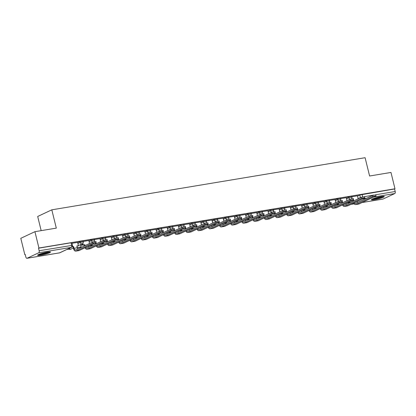 <?xml version="1.0" encoding="UTF-8"?>
<svg xmlns="http://www.w3.org/2000/svg" width="416" height="416" viewBox="0 0 416 416"><rect width="100%" height="100%" fill="white"/><g stroke="black" fill="none" stroke-linecap="round" stroke-linejoin="round"><path stroke-width="0.62" d="M83.049 240.916L79.96 241.561L80.184 242.46L83.273 241.816L83.049 240.916M94.245 239.054L91.156 239.699L91.38 240.599L94.468 239.954L94.245 239.054M105.44 237.188L102.352 237.832L102.57 238.737L105.659 238.092L105.44 237.188M116.636 235.326L113.542 235.971L113.766 236.876L116.854 236.231L116.636 235.326M127.826 233.464L124.738 234.109L124.961 235.014L128.05 234.369L127.826 233.464M139.022 231.603L135.933 232.248L136.152 233.152L139.246 232.508L139.022 231.603M150.218 229.741L147.129 230.386L147.347 231.291L150.436 230.646L150.218 229.741M161.408 227.88L158.319 228.524L158.543 229.424L161.632 228.779L161.408 227.88M172.604 226.018L169.515 226.663L169.738 227.562L172.827 226.918L172.604 226.018M183.799 224.156L180.71 224.801L180.929 225.701L184.018 225.056L183.799 224.156M194.99 222.29L191.901 222.94L192.124 223.839L195.213 223.194L194.99 222.29M206.185 220.428L203.096 221.073L203.32 221.978L206.409 221.333L206.185 220.428M217.381 218.566L214.292 219.211L214.51 220.116L217.599 219.471L217.381 218.566M228.571 216.705L225.482 217.35L225.706 218.254L228.795 217.61L228.571 216.705M239.767 214.843L236.678 215.488L236.902 216.393L239.99 215.748L239.767 214.843M250.962 212.982L247.874 213.626L248.092 214.531L251.181 213.881L250.962 212.982M262.153 211.12L259.064 211.765L259.288 212.664L262.376 212.02L262.153 211.12M273.348 209.258L270.26 209.903L270.483 210.803L273.572 210.158L273.348 209.258M284.544 207.397L281.455 208.042L281.674 208.941L284.762 208.296L284.544 207.397M295.734 205.53L292.646 206.175L292.869 207.08L295.958 206.435L295.734 205.53M306.93 203.668L303.841 204.313L304.065 205.218L307.154 204.573L306.93 203.668M318.126 201.807L315.037 202.452L315.255 203.356L318.344 202.712L318.126 201.807M329.316 199.945L326.227 200.59L326.451 201.495L329.54 200.85L329.316 199.945M340.512 198.084L337.423 198.728L337.646 199.633L340.735 198.988L340.512 198.084M351.707 196.222L348.618 196.867L348.837 197.766L351.926 197.122L351.707 196.222M374.618 199.644A6.64 0.822 166.2 0 0 381.15 198.058A6.64 0.822 166.2 0 0 384.28 196.55A6.64 0.822 166.2 0 0 381.04 196.622A6.64 0.822 166.2 0 0 374.514 198.208A6.64 0.822 166.2 0 0 371.379 199.716A6.64 0.822 166.2 0 0 374.618 199.644M40.81 255.174A6.64 0.822 166.2 0 0 47.341 253.588A6.64 0.822 166.2 0 0 50.471 252.08A6.64 0.822 166.2 0 0 47.232 252.153A6.64 0.822 166.2 0 0 40.706 253.739A6.64 0.822 166.2 0 0 37.57 255.247A6.64 0.822 166.2 0 0 40.81 255.174M34.923 231.681L56.306 228.124L51.813 209.825L365.097 157.706L369.595 176.004L390.978 172.448L394.987 188.776L38.932 248.009L34.923 231.681L20.8 238.321L24.809 254.649L25.251 254.576M41.168 230.641L37.69 216.466L51.813 209.825M24.809 254.649L25.22 254.457L25.849 257A1.7 0.884 -99.4 0 0 26.952 258.294A1.7 0.884 -99.4 0 0 27.076 258.253L38.724 252.777A1.7 0.884 -99.4 0 0 39.146 250.744L72.483 245.32L71.859 242.778L71.027 242.793L71.651 245.341A1.7 0.884 -99.4 0 1 71.23 247.369L38.724 252.777M38.932 248.009L38.522 248.201L39.146 250.744M357.505 196.087L359.809 195.005L360.438 197.548L362.757 196.914M394.987 188.776L394.576 188.968L395.2 191.516A1.7 0.884 80.6 0 1 394.779 193.544L383.126 199.02A1.7 0.884 80.6 0 1 383.006 199.061A1.7 0.884 80.6 0 1 382.876 199.066M346.252 197.694L340.642 198.619M335.79 202.535L335.088 199.54L329.451 200.481M324.594 204.396L323.898 201.406L318.256 202.342M312.671 203.284L307.06 204.204M302.208 208.12L301.506 205.13L295.87 206.066M290.28 207.007L284.674 207.927M279.817 211.843L279.12 208.853L273.478 209.789M267.894 210.73L262.288 211.656M256.698 212.592L251.092 213.517M245.508 214.453L239.897 215.379M235.04 219.294L234.343 216.299L228.706 217.24M223.116 218.182L217.511 219.102M212.654 223.018L211.957 220.028L206.315 220.964M200.73 221.905L195.125 222.825M190.268 226.741L189.571 223.751L183.929 224.687M179.072 228.602L178.376 225.612L172.734 226.554M167.149 227.49L161.538 228.415M156.686 232.326L155.99 229.336L150.348 230.277M145.491 234.192L144.794 231.197L139.152 232.138M133.567 233.08L127.956 234M123.105 237.916L122.408 234.926L116.766 235.862M111.176 236.803L105.57 237.723M99.986 238.664L94.375 239.585M89.523 243.5L88.826 240.51L83.184 241.446M77.594 242.388L71.989 243.313M77.657 242.642L79.96 241.561M80.538 244.691L82.358 243.833M88.852 240.781L91.156 239.699M100.048 238.919L102.352 237.832M111.238 237.058L113.542 235.971M122.434 235.196L124.738 234.109M133.63 233.329L135.933 232.248M144.82 231.468L147.129 230.386M156.016 229.606L158.319 228.524M167.211 227.744L169.515 226.663M178.407 225.883L180.71 224.801M189.597 224.021L191.901 222.94M200.793 222.16L203.096 221.073M211.988 220.298L214.292 219.211M223.179 218.436L225.482 217.35M234.374 216.57L236.678 215.488M245.57 214.708L247.874 213.626M256.76 212.846L259.064 211.765M267.956 210.985L270.26 209.903M279.152 209.123L281.455 208.042M290.342 207.262L292.646 206.175M301.538 205.4L303.841 204.313M312.733 203.538L315.037 202.452M323.924 201.672L326.227 200.59M335.119 199.81L337.423 198.728M346.315 197.948L348.618 196.867M358.176 198.806L357.479 195.816L351.837 196.758M38.522 248.201L71.027 242.793M394.576 188.968L359.809 195.005M354.318 202.795A2.298 1.196 -99.4 0 0 355.384 203.497A2.298 1.196 -99.4 0 0 355.55 203.445L372.289 195.572L375.762 194.849L376.022 195.915L372.549 196.638L355.81 204.511A3.406 1.768 80.6 0 1 355.566 204.589A3.406 1.768 80.6 0 1 353.73 203.07M355.566 204.589L358.795 204.053A3.406 1.768 80.6 0 0 359.039 203.975L376.022 195.915M352.29 200.346L353.46 199.987L353.688 200.918M352.825 200.091L353.46 199.987M346.783 202.935L349.752 202.28L347.318 202.68M349.586 201.614L349.752 202.28M353.153 201.167L352.924 200.242M357.188 201.443A2.298 1.196 -99.4 0 0 357.677 202.446M383.048 196.373A5.746 0.712 -13.8 0 1 380.474 197.434A5.746 0.712 -13.8 0 1 372.393 198.988M373.818 198.437A5.32 0.66 166.2 0 0 380.167 197.023A5.32 0.66 166.2 0 0 381.529 196.544M371.894 199.238A6.599 0.816 166.2 0 0 380.89 197.423A6.599 0.816 166.2 0 0 383.604 196.357M49.239 251.904A5.746 0.712 -13.8 0 1 46.665 252.964A5.746 0.712 -13.8 0 1 38.584 254.524M40.009 253.973A5.32 0.66 166.2 0 0 46.358 252.559A5.32 0.66 166.2 0 0 47.72 252.075M38.085 254.769A6.599 0.816 166.2 0 0 47.081 252.959A6.599 0.816 166.2 0 0 49.795 251.893M343.122 204.656A2.298 1.196 -99.4 0 0 344.188 205.358A2.298 1.196 -99.4 0 0 344.354 205.306L361.093 197.434L364.567 196.711L364.832 197.777L361.358 198.505L344.62 206.372A3.406 1.768 80.6 0 1 344.37 206.45A3.406 1.768 80.6 0 1 342.534 204.932M344.37 206.45L347.599 205.915A3.406 1.768 80.6 0 0 347.849 205.837L364.832 197.777M341.099 202.207L342.269 201.848L342.498 202.779M341.63 201.958L342.269 201.848M346.247 197.683L346.98 200.668M335.592 204.797L338.556 204.142L336.123 204.547M338.395 203.476L338.556 204.142M341.962 203.034L341.734 202.103M345.992 203.304A2.298 1.196 -99.4 0 0 346.481 204.308M331.932 206.518A2.298 1.196 -99.4 0 0 332.998 207.22A2.298 1.196 -99.4 0 0 333.164 207.168L349.898 199.3L353.376 198.572L353.636 199.638L350.163 200.366L333.424 208.234A3.406 1.768 80.6 0 1 333.18 208.312A3.406 1.768 80.6 0 1 331.344 206.794M333.18 208.312L336.409 207.776A3.406 1.768 80.6 0 0 336.653 207.698L353.636 199.638M329.904 204.069L331.074 203.71L331.302 204.641M330.439 203.819L331.074 203.71M324.397 206.658L327.361 206.003L324.932 206.409M327.2 205.343L327.361 206.003M330.767 204.896L330.538 203.965M334.797 205.171A2.298 1.196 -99.4 0 0 335.291 206.17M320.736 208.38A2.298 1.196 -99.4 0 0 321.802 209.082A2.298 1.196 -99.4 0 0 321.968 209.03L338.707 201.162L342.181 200.434L342.441 201.5L338.967 202.228L322.228 210.096A3.406 1.768 80.6 0 1 321.984 210.174A3.406 1.768 80.6 0 1 320.148 208.655M321.984 210.174L325.213 209.638A3.406 1.768 80.6 0 0 325.458 209.56L342.441 201.5M318.708 205.93L319.878 205.572L320.107 206.502M319.244 205.681L319.878 205.572M313.201 208.52L315.635 208.114L313.737 208.27M316.004 207.204L316.17 207.865M319.571 206.757L319.342 205.826M323.606 207.033A2.298 1.196 -99.4 0 0 324.095 208.031M309.54 210.241A2.298 1.196 -99.4 0 0 310.606 210.943A2.298 1.196 -99.4 0 0 310.773 210.891L327.512 203.024L330.985 202.296L331.25 203.362L327.772 204.09L311.038 211.962A3.406 1.768 80.6 0 1 310.788 212.035A3.406 1.768 80.6 0 1 308.953 210.517M310.788 212.035L314.018 211.5A3.406 1.768 80.6 0 0 314.267 211.422L331.25 203.362M307.518 207.792L308.688 207.438L308.916 208.364M308.048 207.542L308.688 207.438M312.666 203.273L313.399 206.258M302.011 210.382L304.439 209.981L302.541 210.132M304.814 209.066L304.975 209.726M308.381 208.619L308.152 207.688M312.411 208.894A2.298 1.196 -99.4 0 0 312.9 209.893M298.35 212.103A2.298 1.196 -99.4 0 0 299.416 212.81A2.298 1.196 -99.4 0 0 299.582 212.758L316.316 204.885L319.795 204.157L320.055 205.223L316.581 205.951L299.842 213.824A3.406 1.768 80.6 0 1 299.598 213.902A3.406 1.768 80.6 0 1 297.762 212.378M299.598 213.902L302.822 213.361A3.406 1.768 80.6 0 0 303.072 213.283L320.055 205.223M296.322 209.654L297.492 209.3L297.721 210.231M296.858 209.404L297.492 209.3M290.815 212.243L293.244 211.843L291.351 211.994M293.618 210.928L293.779 211.588M297.185 210.48L296.956 209.55M301.215 210.756A2.298 1.196 -99.4 0 0 301.709 211.754M287.154 213.964A2.298 1.196 -99.4 0 0 288.22 214.672A2.298 1.196 -99.4 0 0 288.387 214.62L305.126 206.747L308.599 206.019L308.859 207.09L305.386 207.813L288.647 215.686A3.406 1.768 80.6 0 1 288.402 215.764A3.406 1.768 80.6 0 1 286.567 214.245M288.402 215.764L291.632 215.223A3.406 1.768 80.6 0 0 291.876 215.145L308.859 207.09M285.126 211.52L286.296 211.162L286.525 212.092M285.662 211.266L286.296 211.162M290.28 206.996L291.013 209.981M279.62 214.11L282.589 213.45L280.155 213.855M282.422 212.789L282.589 213.45M285.99 212.342L285.761 211.411M290.025 212.618A2.298 1.196 -99.4 0 0 290.514 213.616M275.959 215.831A2.298 1.196 -99.4 0 0 277.025 216.533A2.298 1.196 -99.4 0 0 277.191 216.481L293.93 208.608L297.404 207.886L297.669 208.952L294.19 209.674L277.456 217.547A3.406 1.768 80.6 0 1 277.207 217.625A3.406 1.768 80.6 0 1 275.371 216.107M277.207 217.625L280.436 217.09A3.406 1.768 80.6 0 0 280.686 217.012L297.669 208.952M273.931 213.382L275.106 213.023L275.33 213.954M274.466 213.127L275.106 213.023M268.424 215.972L271.393 215.316L268.96 215.717M271.232 214.651L271.393 215.316M274.799 214.204L274.57 213.273M278.829 214.479A2.298 1.196 -99.4 0 0 279.318 215.478M264.768 217.693A2.298 1.196 -99.4 0 0 265.834 218.395A2.298 1.196 -99.4 0 0 266.001 218.343L282.734 210.47L286.213 209.747L286.473 210.813L283 211.536L266.261 219.409A3.406 1.768 80.6 0 1 266.011 219.487A3.406 1.768 80.6 0 1 264.181 217.968M266.011 219.487L269.24 218.951A3.406 1.768 80.6 0 0 269.49 218.873L286.473 210.813M262.74 215.244L263.91 214.885L264.139 215.816M263.276 214.989L263.91 214.885M267.888 210.72L268.622 213.704M257.234 217.833L260.198 217.178L257.769 217.578M260.036 216.512L260.198 217.178M263.604 216.065L263.375 215.134M267.634 216.341A2.298 1.196 -99.4 0 0 268.122 217.344M253.573 219.554A2.298 1.196 -99.4 0 0 254.639 220.256A2.298 1.196 -99.4 0 0 254.805 220.204L271.544 212.332L275.018 211.609L275.278 212.675L271.804 213.398L255.065 221.27A3.406 1.768 80.6 0 1 254.821 221.348A3.406 1.768 80.6 0 1 252.985 219.83M254.821 221.348L258.05 220.813A3.406 1.768 80.6 0 0 258.294 220.735L275.278 212.675M251.545 217.105L252.715 216.746L252.944 217.677M252.08 216.856L252.715 216.746M256.698 212.581L257.431 215.566M246.038 219.695L249.002 219.04L246.574 219.44M248.841 218.374L249.002 219.04M252.408 217.927L252.179 217.001M256.443 218.202A2.298 1.196 -99.4 0 0 256.932 219.206M242.377 221.416A2.298 1.196 -99.4 0 0 243.443 222.118A2.298 1.196 -99.4 0 0 243.61 222.066L260.348 214.193L263.822 213.47L264.087 214.536L260.608 215.264L243.875 223.132A3.406 1.768 80.6 0 1 243.625 223.21A3.406 1.768 80.6 0 1 241.79 221.692M243.625 223.21L246.854 222.674A3.406 1.768 80.6 0 0 247.104 222.596L264.087 214.536M240.349 218.967L241.524 218.608L241.748 219.539M240.885 218.717L241.524 218.608M245.502 214.448L246.236 217.428M234.842 221.556L237.276 221.151L235.378 221.307M237.65 220.241L237.812 220.901M241.218 219.794L240.989 218.863M245.248 220.064A2.298 1.196 -99.4 0 0 245.736 221.068M231.187 223.278A2.298 1.196 -99.4 0 0 232.248 223.98A2.298 1.196 -99.4 0 0 232.419 223.928L249.153 216.06L252.632 215.332L252.892 216.398L249.418 217.126L232.679 224.994A3.406 1.768 80.6 0 1 232.43 225.072A3.406 1.768 80.6 0 1 230.599 223.553M232.43 225.072L235.659 224.536A3.406 1.768 80.6 0 0 235.908 224.458L252.892 216.398M229.159 220.828L230.329 220.47L230.558 221.4M229.694 220.579L230.329 220.47M223.652 223.418L226.08 223.012L224.188 223.168M226.455 222.102L226.616 222.763M230.022 221.655L229.793 220.724M234.052 221.931A2.298 1.196 -99.4 0 0 234.541 222.929M219.991 225.139A2.298 1.196 -99.4 0 0 221.057 225.841A2.298 1.196 -99.4 0 0 221.224 225.789L237.962 217.922L241.436 217.194L241.696 218.26L238.222 218.988L221.484 226.855A3.406 1.768 80.6 0 1 221.239 226.933A3.406 1.768 80.6 0 1 219.404 225.415M221.239 226.933L224.468 226.398A3.406 1.768 80.6 0 0 224.713 226.32L241.696 218.26M217.963 222.69L219.133 222.336L219.362 223.262M218.499 222.44L219.133 222.336M223.116 218.171L223.85 221.156M212.456 225.28L214.89 224.874L212.992 225.03M215.259 223.964L215.42 224.624M218.826 223.517L218.598 222.586M222.862 223.792A2.298 1.196 -99.4 0 0 223.35 224.791M208.796 227.001A2.298 1.196 -99.4 0 0 209.862 227.708A2.298 1.196 -99.4 0 0 210.028 227.651L226.767 219.783L230.24 219.055L230.506 220.121L227.027 220.849L210.293 228.722A3.406 1.768 80.6 0 1 210.044 228.795A3.406 1.768 80.6 0 1 208.208 227.276M210.044 228.795L213.273 228.259A3.406 1.768 80.6 0 0 213.522 228.181L230.506 220.121M206.768 224.552L207.938 224.198L208.166 225.129M207.303 224.302L207.938 224.198M201.261 227.141L203.694 226.741L201.796 226.892M204.064 225.826L204.23 226.486M207.631 225.378L207.407 224.448M211.666 225.654A2.298 1.196 -99.4 0 0 212.155 226.652M197.605 228.862A2.298 1.196 -99.4 0 0 198.666 229.57A2.298 1.196 -99.4 0 0 198.838 229.518L215.571 221.645L219.05 220.917L219.31 221.988L215.836 222.711L199.098 230.584A3.406 1.768 80.6 0 1 198.848 230.662A3.406 1.768 80.6 0 1 197.012 229.143M198.848 230.662L202.077 230.121A3.406 1.768 80.6 0 0 202.327 230.043L219.31 221.988M195.577 226.413L196.747 226.06L196.976 226.99M196.113 226.164L196.747 226.06M200.725 221.894L201.458 224.879M190.07 229.003L192.499 228.602L190.606 228.753M192.873 227.687L193.034 228.348M196.44 227.24L196.212 226.309M200.47 227.516A2.298 1.196 -99.4 0 0 200.959 228.514M186.41 230.724A2.298 1.196 -99.4 0 0 187.476 231.431A2.298 1.196 -99.4 0 0 187.642 231.379L204.381 223.506L207.854 222.784L208.114 223.85L204.641 224.572L187.902 232.445A3.406 1.768 80.6 0 1 187.658 232.523A3.406 1.768 80.6 0 1 185.822 231.005M187.658 232.523L190.887 231.982A3.406 1.768 80.6 0 0 191.131 231.91L208.114 223.85M184.382 228.28L185.552 227.921L185.78 228.852M184.917 228.025L185.552 227.921M178.875 230.87L181.839 230.209L179.41 230.615M181.678 229.549L181.839 230.209M185.245 229.102L185.016 228.171M189.28 229.377A2.298 1.196 -99.4 0 0 189.769 230.376M175.214 232.591A2.298 1.196 -99.4 0 0 176.28 233.293A2.298 1.196 -99.4 0 0 176.446 233.241L193.185 225.368L196.659 224.645L196.924 225.711L193.445 226.434L176.712 234.307A3.406 1.768 80.6 0 1 176.462 234.385A3.406 1.768 80.6 0 1 174.626 232.866M176.462 234.385L179.691 233.849A3.406 1.768 80.6 0 0 179.941 233.771L196.924 225.711M173.186 230.142L174.356 229.783L174.585 230.714M173.722 229.887L174.356 229.783M167.679 232.731L170.648 232.076L168.215 232.476M170.482 231.41L170.648 232.076M174.049 230.963L173.82 230.032M178.084 231.239A2.298 1.196 -99.4 0 0 178.573 232.242M164.024 234.452A2.298 1.196 -99.4 0 0 165.084 235.154A2.298 1.196 -99.4 0 0 165.256 235.102L181.99 227.23L185.468 226.507L185.728 227.573L182.255 228.296L165.516 236.168A3.406 1.768 80.6 0 1 165.266 236.246A3.406 1.768 80.6 0 1 163.431 234.728M165.266 236.246L168.496 235.711A3.406 1.768 80.6 0 0 168.745 235.633L185.728 227.573M161.996 232.003L163.166 231.644L163.394 232.575M162.531 231.748L163.166 231.644M167.144 227.479L167.877 230.464M156.489 234.593L159.453 233.938L157.024 234.338M159.292 233.272L159.453 233.938M162.859 232.825L162.63 231.899M166.889 233.1A2.298 1.196 -99.4 0 0 167.378 234.104M152.828 236.314A2.298 1.196 -99.4 0 0 153.894 237.016A2.298 1.196 -99.4 0 0 154.06 236.964L170.799 229.091L174.273 228.368L174.533 229.434L171.059 230.162L154.32 238.03A3.406 1.768 80.6 0 1 154.076 238.108A3.406 1.768 80.6 0 1 152.24 236.59M154.076 238.108L157.305 237.572A3.406 1.768 80.6 0 0 157.55 237.494L174.533 229.434M150.8 233.865L151.97 233.506L152.199 234.437M151.336 233.615L151.97 233.506M145.293 236.454L148.257 235.799L145.829 236.205M148.096 235.134L148.257 235.799M151.663 234.692L151.434 233.761M155.698 234.962A2.298 1.196 -99.4 0 0 156.187 235.966M141.632 238.176A2.298 1.196 -99.4 0 0 142.698 238.878A2.298 1.196 -99.4 0 0 142.865 238.826L159.604 230.958L163.077 230.23L163.342 231.296L159.864 232.024L143.13 239.892A3.406 1.768 80.6 0 1 142.88 239.97A3.406 1.768 80.6 0 1 141.045 238.451M142.88 239.97L146.11 239.434A3.406 1.768 80.6 0 0 146.359 239.356L163.342 231.296M139.604 235.726L140.774 235.368L141.003 236.298M140.14 235.477L140.774 235.368M134.098 238.316L137.067 237.661L134.633 238.066M136.9 237L137.067 237.661M140.468 236.553L140.239 235.622M144.503 236.824A2.298 1.196 -99.4 0 0 144.992 237.827M130.437 240.037A2.298 1.196 -99.4 0 0 131.503 240.739A2.298 1.196 -99.4 0 0 131.669 240.687L148.408 232.82L151.882 232.092L152.147 233.158L148.673 233.886L131.934 241.753A3.406 1.768 80.6 0 1 131.685 241.831A3.406 1.768 80.6 0 1 129.849 240.313M131.685 241.831L134.914 241.296A3.406 1.768 80.6 0 0 135.164 241.218L152.147 233.158M128.414 237.588L129.584 237.229L129.813 238.16M128.95 237.338L129.584 237.229M133.562 233.069L134.295 236.054M122.907 240.178L125.871 239.522L123.443 239.928M125.71 238.862L125.871 239.522M129.277 238.415L129.048 237.484M133.307 238.69A2.298 1.196 -99.4 0 0 133.796 239.689M119.246 241.899A2.298 1.196 -99.4 0 0 120.312 242.601A2.298 1.196 -99.4 0 0 120.479 242.549L137.218 234.681L140.691 233.953L140.951 235.019L137.478 235.747L120.739 243.615A3.406 1.768 80.6 0 1 120.494 243.693A3.406 1.768 80.6 0 1 118.659 242.174M120.494 243.693L123.724 243.157A3.406 1.768 80.6 0 0 123.968 243.079L140.951 235.019M117.218 239.45L118.388 239.096L118.617 240.022M117.754 239.2L118.388 239.096M111.712 242.039L114.14 241.639L112.247 241.79M114.514 240.724L114.676 241.384M118.082 240.276L117.853 239.346M122.112 240.552A2.298 1.196 -99.4 0 0 122.606 241.55M108.051 243.76A2.298 1.196 -99.4 0 0 109.117 244.468A2.298 1.196 -99.4 0 0 109.283 244.41L126.022 236.543L129.496 235.815L129.761 236.881L126.282 237.609L109.543 245.482A3.406 1.768 80.6 0 1 109.299 245.56A3.406 1.768 80.6 0 1 107.463 244.036M109.299 245.56L112.528 245.019A3.406 1.768 80.6 0 0 112.772 244.941L129.761 236.881M106.023 241.311L107.193 240.958L107.422 241.888M106.558 241.062L107.193 240.958M111.176 236.792L111.909 239.777M100.516 243.901L102.95 243.5L101.052 243.651M103.319 242.585L103.485 243.246M106.886 242.138L106.657 241.207M110.921 242.414A2.298 1.196 -99.4 0 0 111.41 243.412M96.855 245.622A2.298 1.196 -99.4 0 0 97.921 246.329A2.298 1.196 -99.4 0 0 98.088 246.277L114.826 238.404L118.3 237.676L118.565 238.748L115.092 239.47L98.353 247.343A3.406 1.768 80.6 0 1 98.103 247.421A3.406 1.768 80.6 0 1 96.268 245.903M98.103 247.421L101.332 246.88A3.406 1.768 80.6 0 0 101.582 246.802L118.565 238.748M94.832 243.178L96.002 242.819L96.231 243.75M95.368 242.923L96.002 242.819M99.98 238.654L100.714 241.639M89.326 245.768L91.754 245.362L89.861 245.513M92.128 244.447L92.29 245.107M95.696 244L95.467 243.069M99.726 244.275A2.298 1.196 -99.4 0 0 100.214 245.274M85.665 247.489A2.298 1.196 -99.4 0 0 86.731 248.191A2.298 1.196 -99.4 0 0 86.897 248.139L103.631 240.266L107.11 239.543L107.37 240.609L103.896 241.332L87.157 249.205A3.406 1.768 80.6 0 1 86.913 249.283A3.406 1.768 80.6 0 1 85.077 247.764M86.913 249.283L90.142 248.742A3.406 1.768 80.6 0 0 90.386 248.669L107.37 240.609M82.852 243.402L83.226 244.941L82.69 245.196L84.807 244.681L85.036 245.612M83.226 244.941L84.807 244.681M77.594 242.377L78.421 245.742L76.84 246.007L77.277 247.77L81.094 246.969L77.236 247.614M80.517 244.624L81.094 246.969M84.5 245.861L84.271 244.93M82.69 245.196L82.342 243.766A1.7 1.44 -115.2 0 1 82.025 243.864A1.7 1.44 64.8 0 1 80.184 242.46L77.88 243.547M88.53 246.137A2.298 1.196 -99.4 0 0 89.024 247.135M92.44 242.128L95.914 241.405L96.174 242.471L92.7 243.194L75.962 251.066A3.406 1.768 80.6 0 1 75.717 251.144A3.406 1.768 80.6 0 1 73.512 248.56L73.076 246.792L73.611 246.542L74.048 248.305A2.298 1.196 -99.4 0 0 75.535 250.052A2.298 1.196 -99.4 0 0 75.702 250L92.44 242.128L92.7 243.194M75.717 251.144L78.946 250.609A3.406 1.768 80.6 0 0 79.191 250.531L96.174 242.471M71.984 246.974L73.076 246.792M72.166 246.782L73.611 246.542M66.768 249.517L69.368 249.085L67.304 249.267M69.727 248.123L69.904 248.836M76.882 246.163L78.421 245.742M74.048 248.305L77.277 247.77A2.298 1.196 -99.4 0 0 77.828 249.002M27.076 258.253L59.582 252.845L71.23 247.369A1.7 1.44 64.8 0 0 71.552 247.265A1.7 1.7 0 0 0 72.483 245.32M348.681 202.618L348.785 203.029L353.111 200.99M358.134 198.63L360.438 197.548A1.7 1.44 -115.2 0 0 360.485 197.72M350.958 204.376L354.188 203.835L350.896 204.402M362.149 202.514L383.126 199.02M394.779 193.544L373.802 197.033M366.657 198.219L362.612 198.895M80.756 245.596L82.581 244.738M89.076 241.68L91.38 240.599A1.7 1.44 64.8 0 0 92.763 241.998M100.266 239.819L102.57 238.737A1.7 1.44 64.8 0 0 103.953 240.136M111.462 237.957L113.766 236.876A1.7 1.44 64.8 0 0 115.149 238.274M122.658 236.096L124.961 235.014A1.7 1.44 64.8 0 0 126.344 236.408M133.848 234.234L136.152 233.152A1.7 1.44 64.8 0 0 137.535 234.546M145.044 232.372L147.347 231.291A1.7 1.44 64.8 0 0 148.73 232.684M156.239 230.511L158.543 229.424A1.7 1.44 64.8 0 0 159.926 230.823M167.43 228.649L169.738 227.562A1.7 1.44 64.8 0 0 171.116 228.961M178.625 226.788L180.929 225.701A1.7 1.44 64.8 0 0 182.312 227.1M189.821 224.921L192.124 223.839A1.7 1.44 64.8 0 0 193.508 225.238M201.016 223.059L203.32 221.978A1.7 1.44 64.8 0 0 204.698 223.376M212.207 221.198L214.51 220.116A1.7 1.44 64.8 0 0 215.894 221.515M223.402 219.336L225.706 218.254A1.7 1.44 64.8 0 0 227.089 219.648M234.598 217.474L236.902 216.393A1.7 1.44 64.8 0 0 238.285 217.786M245.788 215.613L248.092 214.531A1.7 1.44 64.8 0 0 249.475 215.925M256.984 213.751L259.288 212.664A1.7 1.44 64.8 0 0 260.671 214.063M268.18 211.89L270.483 210.803A1.7 1.44 64.8 0 0 271.866 212.202M279.37 210.028L281.674 208.941A1.7 1.44 64.8 0 0 283.057 210.34M290.566 208.161L292.869 207.08A1.7 1.44 64.8 0 0 294.252 208.478M301.761 206.3L304.065 205.218A1.7 1.44 64.8 0 0 305.448 206.617M312.952 204.438L315.255 203.356A1.7 1.44 64.8 0 0 316.638 204.755M324.147 202.576L326.451 201.495A1.7 1.44 64.8 0 0 327.834 202.888M335.343 200.715L337.646 199.633A1.7 1.44 64.8 0 0 339.03 201.027M346.533 198.853L348.837 197.766A1.7 1.44 64.8 0 0 350.22 199.165M337.979 204.402A1.7 1.44 64.8 0 0 338.541 204.641M326.784 206.263A1.7 1.44 64.8 0 0 327.345 206.502M315.588 208.125A1.7 1.44 64.8 0 0 316.155 208.364M304.392 209.986A1.7 1.44 64.8 0 0 304.959 210.226M293.202 211.848A1.7 1.44 64.8 0 0 293.764 212.087M282.006 213.71A1.7 1.44 64.8 0 0 282.568 213.949M270.811 215.571A1.7 1.44 64.8 0 0 271.378 215.816M259.62 217.433A1.7 1.44 64.8 0 0 260.182 217.677M248.425 219.3A1.7 1.44 64.8 0 0 248.986 219.539M237.229 221.161A1.7 1.44 64.8 0 0 237.796 221.4M226.039 223.023A1.7 1.44 64.8 0 0 226.6 223.262M214.843 224.884A1.7 1.44 64.8 0 0 215.405 225.124M203.648 226.746A1.7 1.44 64.8 0 0 204.214 226.985M192.457 228.608A1.7 1.44 64.8 0 0 193.019 228.847M181.262 230.469A1.7 1.44 64.8 0 0 181.823 230.708M170.066 232.331A1.7 1.44 64.8 0 0 170.633 232.575M158.876 234.192A1.7 1.44 64.8 0 0 159.437 234.437M147.68 236.059A1.7 1.44 64.8 0 0 148.242 236.298M136.484 237.921A1.7 1.44 64.8 0 0 137.051 238.16M125.294 239.782A1.7 1.44 64.8 0 0 125.856 240.022M114.098 241.644A1.7 1.44 64.8 0 0 114.66 241.883M102.903 243.506A1.7 1.44 64.8 0 0 103.47 243.745M91.712 245.367A1.7 1.44 64.8 0 0 92.274 245.606M80.517 247.229A1.7 1.44 64.8 0 0 81.078 247.473M69.321 249.09A1.7 1.44 64.8 0 0 70.372 249.345A1.7 1.44 64.8 0 0 70.694 249.241A1.7 1.7 0 0 1 69.051 249.137M348.431 202.66L348.566 203.195L348.785 203.029A1.7 1.44 -115.2 0 0 348.837 203.2M362.071 194.376L362.695 196.924M364.291 196.659L373.953 195.047M375.482 194.792L395.2 191.516M26.952 258.294L59.457 252.886A1.7 1.7 0 0 0 59.899 252.746A1.7 1.44 64.8 0 1 59.582 252.845A1.7 0.884 80.6 0 1 59.457 252.886A1.7 0.884 80.6 0 1 59.327 252.886M372.549 196.638L372.289 195.572M359.039 203.975L355.81 204.511M361.358 198.505L361.093 197.434M347.849 205.837L344.62 206.372M350.163 200.366L349.898 199.3M336.653 207.698L333.424 208.234M338.967 202.228L338.707 201.162M325.458 209.56L322.228 210.096M327.772 204.09L327.512 203.024M314.267 211.422L311.038 211.962M316.581 205.951L316.316 204.885M303.072 213.283L299.842 213.824M305.386 207.813L305.126 206.747M291.876 215.145L288.647 215.686M294.19 209.674L293.93 208.608M280.686 217.012L277.456 217.547M283 211.536L282.734 210.47M269.49 218.873L266.261 219.409M271.804 213.398L271.544 212.332M258.294 220.735L255.065 221.27M260.608 215.264L260.348 214.193M247.104 222.596L243.875 223.132M249.418 217.126L249.153 216.06M235.908 224.458L232.679 224.994M238.222 218.988L237.962 217.922M224.713 226.32L221.484 226.855M227.027 220.849L226.767 219.783M213.522 228.181L210.293 228.722M215.836 222.711L215.571 221.645M202.327 230.043L199.098 230.584M204.641 224.572L204.381 223.506M191.131 231.91L187.902 232.445M193.445 226.434L193.185 225.368M179.941 233.771L176.712 234.307M182.255 228.296L181.99 227.23M168.745 235.633L165.516 236.168M171.059 230.162L170.799 229.091M157.55 237.494L154.32 238.03M159.864 232.024L159.604 230.958M146.359 239.356L143.13 239.892M148.673 233.886L148.408 232.82M135.164 241.218L131.934 241.753M137.478 235.747L137.218 234.681M123.968 243.079L120.739 243.615M126.282 237.609L126.022 236.543M112.772 244.941L109.543 245.482M115.092 239.47L114.826 238.404M101.582 246.802L98.353 247.343M103.896 241.332L103.631 240.266M90.386 248.669L87.157 249.205M79.191 250.531L75.962 251.066M337.704 204.443A1.7 1.7 0 0 0 338.411 204.698M351.39 198.817A1.7 1.7 0 0 0 351.926 197.122M326.513 206.305A1.7 1.7 0 0 0 327.22 206.56M340.2 200.678A1.7 1.7 0 0 0 340.735 198.988M315.318 208.172A1.7 1.7 0 0 0 316.025 208.426M329.004 202.54A1.7 1.7 0 0 0 329.54 200.85M304.122 210.033A1.7 1.7 0 0 0 304.829 210.288M317.808 204.402A1.7 1.7 0 0 0 318.344 202.712M292.932 211.895A1.7 1.7 0 0 0 293.639 212.15M306.613 206.263A1.7 1.7 0 0 0 307.154 204.573M281.736 213.756A1.7 1.7 0 0 0 282.443 214.011M295.422 208.125A1.7 1.7 0 0 0 295.958 206.435M270.54 215.618A1.7 1.7 0 0 0 271.248 215.873M284.227 209.986A1.7 1.7 0 0 0 284.762 208.296M259.345 217.48A1.7 1.7 0 0 0 260.057 217.734M273.031 211.853A1.7 1.7 0 0 0 273.572 210.158M248.154 219.341A1.7 1.7 0 0 0 248.862 219.596M261.841 213.715A1.7 1.7 0 0 0 262.376 212.02M236.959 221.203A1.7 1.7 0 0 0 237.666 221.458M250.645 215.576A1.7 1.7 0 0 0 251.181 213.881M225.763 223.064A1.7 1.7 0 0 0 226.476 223.324M239.45 217.438A1.7 1.7 0 0 0 239.99 215.748M214.573 224.931A1.7 1.7 0 0 0 215.28 225.186M228.259 219.3A1.7 1.7 0 0 0 228.795 217.61M203.377 226.793A1.7 1.7 0 0 0 204.084 227.048M217.064 221.161A1.7 1.7 0 0 0 217.599 219.471M192.182 228.654A1.7 1.7 0 0 0 192.894 228.909M205.868 223.023A1.7 1.7 0 0 0 206.409 221.333M180.991 230.516A1.7 1.7 0 0 0 181.698 230.771M194.678 224.884A1.7 1.7 0 0 0 195.213 223.194M169.796 232.378A1.7 1.7 0 0 0 170.503 232.632M183.482 226.751A1.7 1.7 0 0 0 184.018 225.056M158.6 234.239A1.7 1.7 0 0 0 159.312 234.494M172.286 228.613A1.7 1.7 0 0 0 172.827 226.918M147.41 236.101A1.7 1.7 0 0 0 148.117 236.356M161.096 230.474A1.7 1.7 0 0 0 161.632 228.779M136.214 237.962A1.7 1.7 0 0 0 136.921 238.217M149.9 232.336A1.7 1.7 0 0 0 150.436 230.646M125.018 239.829A1.7 1.7 0 0 0 125.726 240.084M138.705 234.198A1.7 1.7 0 0 0 139.246 232.508M113.828 241.691A1.7 1.7 0 0 0 114.535 241.946M127.514 236.059A1.7 1.7 0 0 0 128.05 234.369M102.632 243.552A1.7 1.7 0 0 0 103.34 243.807M116.319 237.921A1.7 1.7 0 0 0 116.854 236.231M91.437 245.414A1.7 1.7 0 0 0 92.144 245.669M105.123 239.782A1.7 1.7 0 0 0 105.659 238.092M80.246 247.276A1.7 1.7 0 0 0 80.954 247.53M93.933 241.644A1.7 1.7 0 0 0 94.468 239.954M78.39 245.622L82.342 243.766A1.7 1.7 0 0 0 83.273 241.816M77.444 246.069L76.918 246.314M73.372 247.983L70.694 249.241M59.899 252.746L71.552 247.265M362.092 202.54L383.006 199.061"/></g></svg>
